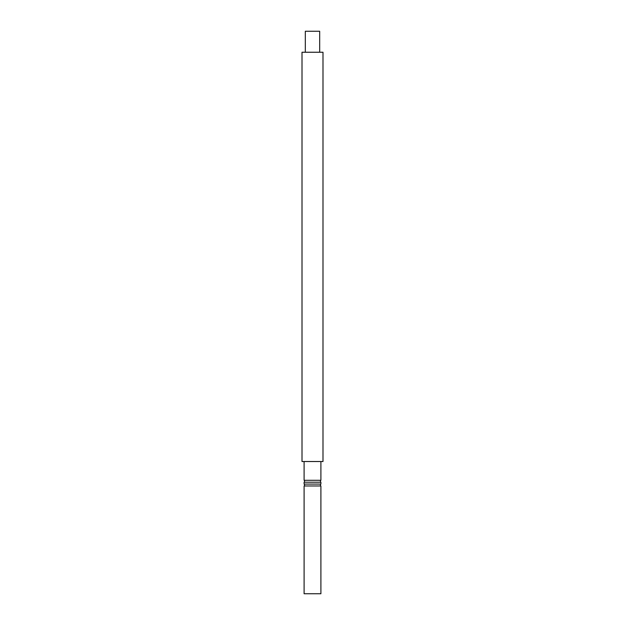 <?xml version="1.0" encoding="UTF-8"?>
<svg xmlns="http://www.w3.org/2000/svg" width="625" height="625" viewBox="0 0 625 625"><rect width="100%" height="100%" fill="white"/><g stroke="black" fill="none" stroke-linecap="round" stroke-linejoin="round"><path stroke-width="0.94" d="M320.898 484.086L304.102 484.086L304.102 482.195L320.898 482.195L320.898 484.086M312.5 485.969L320.898 485.969L320.898 593.75L304.102 593.75L304.102 485.969L312.5 485.969M320.898 461.523L320.898 480.305L304.102 480.305L304.102 461.523M322.992 52.242L302.008 52.242L302.008 461.523L322.992 461.523L322.992 52.242M305.32 52.242L305.32 31.25L319.68 31.25L319.68 52.242M304.523 484.086L304.523 485.969M320.477 484.086L320.477 485.969M304.523 480.305L304.523 482.195M320.477 480.305L320.477 482.195"/></g></svg>
